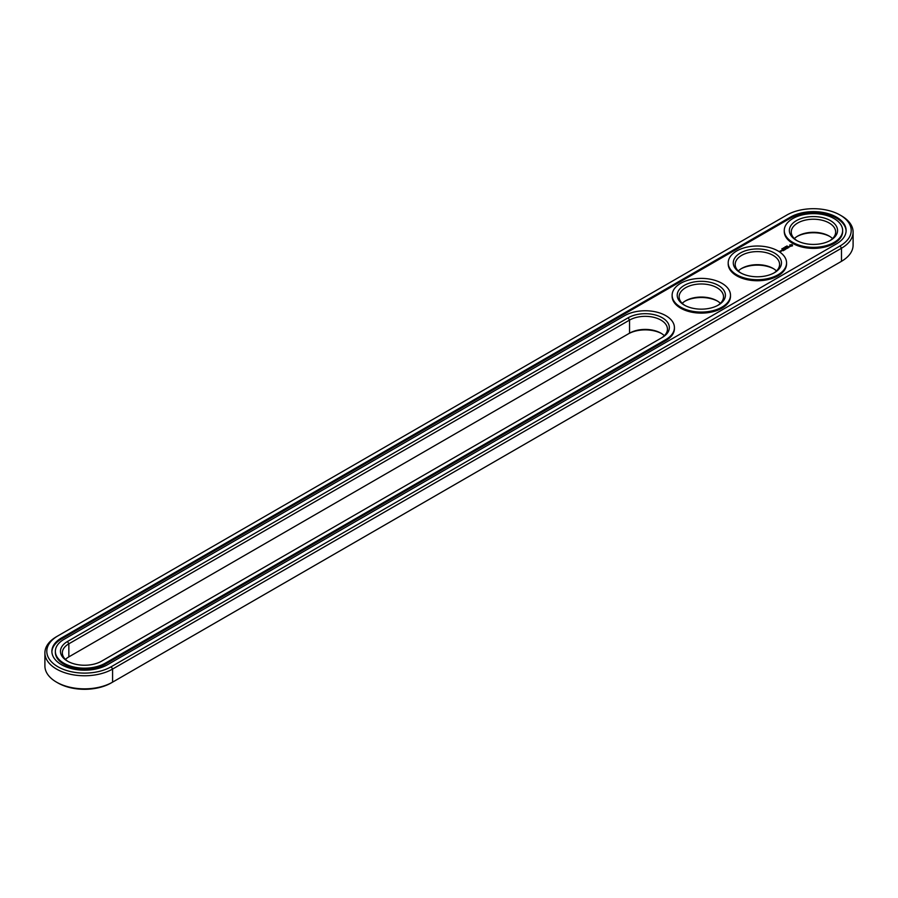<?xml version="1.0" encoding="UTF-8"?>
<svg xmlns="http://www.w3.org/2000/svg" width="898" height="898" viewBox="0 0 898 898"><rect width="100%" height="100%" fill="white"/><g stroke="black" fill="none" stroke-linecap="round" stroke-linejoin="round"><path stroke-width="1.35" d="M56.518 636.693L57.854 635.907L56.507 636.693A39.647 22.888 0 0 0 56.507 636.693A39.647 22.888 0 0 0 44.9 652.88L44.9 665.957A39.647 22.888 0 0 0 56.507 682.143A39.647 22.888 0 0 0 112.587 682.143L111.24 682.918A37.75 21.788 0 0 1 57.854 682.918L56.507 682.143M44.9 652.88A39.647 22.888 0 0 0 69.371 674.028A39.647 22.888 0 0 0 112.587 669.066L841.482 248.23A39.647 22.888 0 0 0 853.1 232.043A39.647 22.888 0 0 0 841.493 215.857L840.146 215.082A37.75 21.788 0 0 0 786.76 215.082L57.854 635.907A37.75 21.788 0 0 0 57.854 635.919A37.75 21.788 0 0 0 57.854 666.731A37.75 21.788 0 0 0 111.24 666.731L840.146 245.906A37.75 21.788 0 0 0 840.146 215.082M111.24 666.731L112.587 669.066L112.587 682.143L840.146 262.093A37.75 21.788 0 0 0 840.146 262.081A37.75 21.788 0 0 0 840.169 262.07M661.59 333.562A24.1 13.919 0 0 0 628.196 333.955L68.843 656.887A22.203 12.819 0 0 0 65.453 659.413M717.659 301.189A24.1 13.919 0 0 0 684.972 301.189M773.728 268.816A24.1 13.919 0 0 0 741.041 268.816M829.797 236.443A24.1 13.919 0 0 0 797.11 236.443M840.146 245.906L841.482 248.23L841.482 261.307L840.146 262.093L841.493 261.307A39.647 22.888 0 0 0 841.493 261.307A39.647 22.888 0 0 0 853.1 245.12L853.1 232.043M664.34 335.695A22.203 12.819 0 0 0 660.939 333.18A22.203 12.819 0 0 0 629.543 333.169L629.543 320.092L68.843 643.81A22.203 12.819 0 0 0 62.344 652.88A22.203 12.819 0 0 0 68.203 661.557M68.843 656.887L68.843 643.81L67.507 641.486A24.1 13.919 0 0 0 67.507 661.164A24.1 13.919 0 0 0 101.597 661.164L662.286 337.446A24.1 13.919 0 0 0 662.286 317.769A24.1 13.919 0 0 0 628.196 317.769L67.507 641.486M720.409 303.333A22.203 12.819 0 0 0 717.008 300.808L717.008 300.808A22.203 12.819 0 0 0 685.612 300.808A22.203 12.819 0 0 0 682.222 303.333M776.478 270.96A22.203 12.819 0 0 0 773.088 268.435L773.088 268.435A22.203 12.819 0 0 0 741.681 268.435A22.203 12.819 0 0 0 738.291 270.96M832.547 238.587A22.203 12.819 0 0 0 829.157 236.062L829.157 236.062A22.203 12.819 0 0 0 797.75 236.062A22.203 12.819 0 0 0 794.36 238.587M790.352 217.159L61.446 637.984A32.665 18.858 0 0 0 51.882 651.319A32.665 18.858 0 0 0 72.042 668.752A32.665 18.858 0 0 0 107.648 664.655L836.554 243.829A32.665 18.858 0 0 0 846.118 230.494A32.665 18.858 0 0 0 825.958 213.062A32.665 18.858 0 0 0 790.352 217.159L790.352 218.192A32.665 18.858 0 0 1 825.543 214.005A32.665 18.858 0 0 1 846.107 231.011M660.973 338.209A22.203 12.819 0 0 0 667.45 329.162A22.203 12.819 0 0 0 653.744 317.32A22.203 12.819 0 0 0 629.543 320.092L628.196 317.769M717.659 305.466A22.203 12.819 0 0 0 723.519 296.789A22.203 12.819 0 0 0 717.008 287.73A22.203 12.819 0 0 0 692.818 284.947A22.203 12.819 0 0 0 679.113 296.789A22.203 12.819 0 0 0 684.972 305.466M773.728 273.093A22.203 12.819 0 0 0 779.587 264.416A22.203 12.819 0 0 0 773.088 255.358A22.203 12.819 0 0 0 748.887 252.574A22.203 12.819 0 0 0 735.181 264.416A22.203 12.819 0 0 0 741.041 273.093M829.797 240.72A22.203 12.819 0 0 0 835.656 232.043A22.203 12.819 0 0 0 829.157 222.985A22.203 12.819 0 0 0 804.956 220.201A22.203 12.819 0 0 0 791.25 232.043A22.203 12.819 0 0 0 797.11 240.72M61.446 637.984L61.446 639.017A32.665 18.858 0 0 0 51.893 651.836M61.446 639.017L790.352 218.192M718.355 285.396A24.1 13.919 0 0 0 684.265 285.396A24.1 13.919 0 0 0 684.265 305.073A24.1 13.919 0 0 0 718.355 305.073A24.1 13.919 0 0 0 718.355 285.396M774.424 253.023A24.1 13.919 0 0 0 740.334 253.023A24.1 13.919 0 0 0 740.334 272.7A24.1 13.919 0 0 0 774.424 272.7A24.1 13.919 0 0 0 774.424 253.023M830.493 220.65A24.1 13.919 0 0 0 796.403 220.65A24.1 13.919 0 0 0 796.403 240.338A24.1 13.919 0 0 0 830.493 240.338A24.1 13.919 0 0 0 830.493 220.65M786.614 246.097L787.411 246.142L786.603 246.063M786.042 246.972L785.481 246.647L786.042 246.972M784.975 246.939L785.537 247.264L784.751 247.433M783.527 247.792L784.369 247.87L783.527 247.837M782.899 248.791L782.18 248.544L782.91 248.611M781.855 248.948L782.517 248.959L781.967 248.724M55.362 651.319L55.362 652.363A29.185 16.849 0 0 0 73.378 667.921A29.185 16.849 0 0 0 105.178 664.273L105.178 663.229L665.878 339.523A29.185 16.849 0 0 0 674.42 327.602A29.185 16.849 0 0 0 656.416 312.044A29.185 16.849 0 0 0 624.615 315.692L63.915 639.41A29.185 16.849 0 0 0 55.362 651.319A29.185 16.849 0 0 0 73.378 666.888A29.185 16.849 0 0 0 105.178 663.229M105.178 664.273L665.878 340.555A29.185 16.849 0 0 0 674.42 328.646L674.42 327.602M842.638 230.494L842.638 231.527A29.185 16.849 180 0 1 813.453 248.376A29.185 16.849 180 0 1 784.268 231.527L784.268 230.494A29.185 16.849 0 0 0 813.453 247.343A29.185 16.849 0 0 0 842.638 230.494A29.185 16.849 0 0 0 834.085 218.584A29.185 16.849 0 0 0 802.284 214.925A29.185 16.849 0 0 0 784.268 230.494M792.552 245.828L791.755 244.626L789.679 245.087L790.476 246.277L792.552 245.828M789.926 246.658L788.118 246.658L789.926 246.658M788.859 247.309L787.355 246.905L788.04 247.859L788.859 247.466M787.86 248.039L785.952 247.725L787.658 248.005L787.041 248.432L787.86 247.96M780.856 250.733L781.945 250.823L780.856 250.733M781.282 251.204L780.598 250.811L781.282 251.204M780.688 251.552L779.408 251.283L780.688 251.552M785.559 248.499L786.794 248.578L785.705 247.949L786.412 248.51L785.357 248.387L785.57 248.993L784.594 248.51L785.761 249.217M784.729 249.846L785.402 249.375L784.179 248.746L784.179 249.453L785.2 249.419L784.729 249.846M784.369 250.059L783.146 249.341L784.369 249.97M783.258 250.699L783.943 250.228L782.035 249.981L783.741 250.261L783.258 250.699M786.558 262.867L786.558 263.9A29.185 16.849 180 0 1 757.384 280.748A29.185 16.849 180 0 1 728.199 263.9L728.199 262.867A29.185 16.849 0 0 0 757.384 279.716A29.185 16.849 0 0 0 786.558 262.867A29.185 16.849 0 0 0 778.016 250.946A29.185 16.849 0 0 0 746.216 247.298A29.185 16.849 0 0 0 728.199 262.867M730.489 295.24L730.489 296.273A29.185 16.849 180 0 1 701.316 313.121A29.185 16.849 180 0 1 672.131 296.273L672.131 295.24A29.185 16.849 0 0 0 701.316 312.077A29.185 16.849 0 0 0 730.489 295.24A29.185 16.849 0 0 0 721.947 283.319A29.185 16.849 0 0 0 690.147 279.671A29.185 16.849 0 0 0 672.131 295.24M792.406 244.941L789.813 244.941M791.116 244.727L791.89 245.457L790.566 246.03L791.116 245.008M781.743 250.789L781.069 250.699L781.743 250.89M791.89 245.457L791.407 246.131M665.878 340.555L665.878 339.523"/></g></svg>
